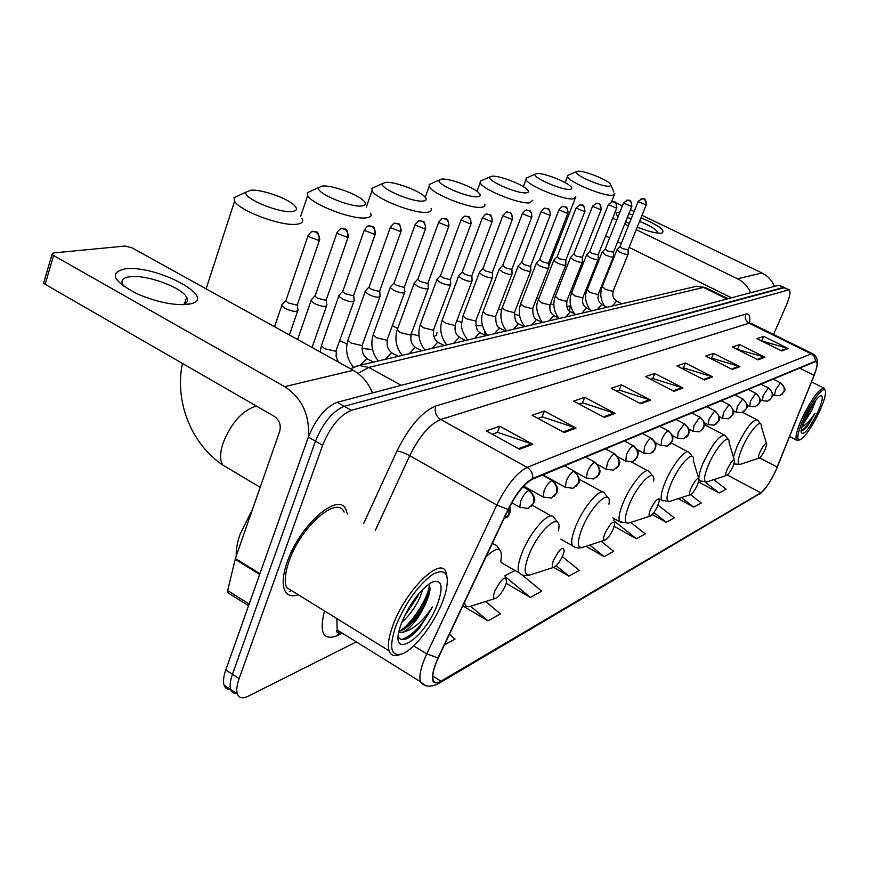<?xml version="1.0" encoding="UTF-8"?>
<svg xmlns="http://www.w3.org/2000/svg" width="869" height="869" viewBox="0 0 869 869"><rect width="100%" height="100%" fill="white"/><g stroke="black" fill="none" stroke-linecap="round" stroke-linejoin="round"><path stroke-width="1.3" d="M784.305 287.4L778.896 285.238L337.161 402.304C325.56 407.007 315.958 418.597 308.354 437.074L225.777 669.999C223.507 676.549 222.942 681.633 224.093 685.239C225.169 688.248 227.33 689.551 230.578 689.182M788.867 289.594L783.447 287.433L344.254 406.301C332.708 411.059 323.116 422.682 315.469 441.18L232.436 674.311C230.144 680.872 229.568 685.956 230.698 689.551C231.762 692.56 233.924 693.864 237.194 693.44M347.383 514.057L345.927 509.538C338.78 491.191 299.696 524.985 287.302 561.765C282.99 574.148 282.056 583.534 284.511 589.921C286.966 595.406 291.571 597.025 298.328 594.776C291.571 597.025 286.966 595.406 284.511 589.921C282.056 583.534 282.99 574.148 287.302 561.765C299.696 524.985 338.78 491.191 345.927 509.538L347.383 514.057M775.865 470.281C770.423 481.73 765.393 489.236 760.788 492.777L441.007 681.166C436.977 683.469 434.381 683.132 433.197 680.145C431.882 675.615 433.598 668.174 438.324 657.855L508.354 509.408C516.316 493.581 524.355 483.512 532.48 479.21L814.992 361.754L816.491 361.841C817.74 363.438 816.925 367.924 814.036 375.31L775.865 470.281M776.028 470.183L814.231 375.147C818.001 365.273 818.326 360.635 815.22 361.265L532.762 478.482C524.442 482.892 516.197 493.212 508.028 509.44L437.976 657.952C429.677 677.994 430.589 685.956 440.735 681.839L760.571 493.244C765.307 489.605 770.455 481.926 776.028 470.183M784.685 287.585L344.254 406.301C332.708 411.059 323.116 422.682 315.469 441.18L232.436 674.311C230.144 680.872 229.568 685.956 230.698 689.551L224.093 685.239M773.551 334.456L786.282 305.356C789.834 296.894 790.823 291.702 789.248 289.779L351.369 410.309C339.877 415.121 330.296 426.788 322.616 445.297L239.105 678.646C236.813 685.206 236.216 690.29 237.324 693.875C238.932 698.144 242.538 698.937 248.121 696.254L356.301 641.887M604.346 417.468L573.616 401.109L584.728 397.318L615.133 413.427L604.346 417.468M564.144 432.545L532.132 415.23L544.407 411.048L576.049 428.08L564.144 432.545M519.564 449.251L486.195 430.883L499.816 426.244L532.784 444.298L519.564 449.251M704.401 379.949L676.951 365.903L685.435 363.014L712.613 376.864L704.401 379.949M732.295 369.488L705.791 356.084L713.601 353.411L739.856 366.653L732.295 369.488M758.007 359.853L732.382 347.024L739.595 344.558L764.981 357.235L758.007 359.853M781.763 350.946L756.964 338.649L763.655 336.368L788.226 348.523L781.763 350.946M640.811 403.792L611.244 388.28L621.368 384.837L650.609 400.12L640.811 403.792M674.029 391.332L645.548 376.603L654.802 373.453L682.98 387.976L674.029 391.332M506.258 583.36L530.34 597.427L541.724 591.137L521.715 574.659M464.719 607.018L487.954 620.857L500.49 613.927L485.608 601.5M444.428 644.917L455.019 639.063L449.425 634.316M614.198 526.364L636.477 538.758L645.222 533.924L630.698 522.399M652.174 514.589L666.241 522.302L674.311 517.848L658.029 505.074M678.135 498.665L693.723 507.116L701.196 502.977L690.464 494.635M698.567 481.991L719.195 493.038L726.126 489.204L713.731 479.645M553.705 567.381L568.902 576.114L579.297 570.368L562.33 556.594M585.847 546.297L604.151 556.627L613.666 551.37L601.174 541.354M654.802 373.453L652.652 378.602M650.718 379.275L652.847 378.536L682.98 387.976M621.368 384.837L619.152 390.214M616.61 391.093L619.358 390.148L650.609 400.12M763.655 336.368L761.733 340.789M761.472 340.876L788.226 348.523M739.595 344.558L737.618 349.142M737.031 349.349L764.981 357.235M713.601 353.411L711.57 358.18M710.603 358.517L711.754 358.115L739.856 366.653M685.435 363.014L683.338 367.967M681.926 368.456L683.534 367.891L712.613 376.864M499.816 426.244L497.394 432.425M492.245 434.218L497.633 432.349L532.784 444.298M544.407 411.048L542.06 416.946M537.944 418.369L542.289 416.87L576.049 428.08M584.728 397.318L582.447 402.944M579.188 404.074L582.664 402.868L615.133 413.427M604.151 556.627L589.747 545.037M613.492 520.107L615.252 519.206M636.477 538.758L613.633 520.596M666.241 522.302L653.857 512.569M693.723 507.116L681.481 497.568M719.195 493.038L705.28 482.295M568.902 576.114L556.171 565.73M504.911 575.734L515.035 570.542M530.34 597.427L505.161 576.625M487.954 620.857L470.596 606.29M289.334 591.3L291.669 590.659L289.334 591.3M618.131 216.587C615.545 214.122 615.643 212.699 618.424 212.318L619.858 212.264M628.819 213.774L632.762 214.893M640.996 217.782C658.691 225.332 665.676 230.437 661.982 233.098L661.624 233.164C656.627 233.555 648.491 231.534 637.238 227.113M657.594 233.088L657.703 232.371C656.204 229.351 650.153 225.679 639.562 221.345M631.296 218.553L627.299 217.576M774.507 286.401C771.911 280.307 767.729 275.831 761.972 272.975L641.995 215.306M750.544 292.744C747.84 286.422 743.516 281.773 737.564 278.786L636.217 229.666M629.297 223.55L625.669 221.66M634.12 211.515L630.438 209.744M622.389 205.888L615.339 202.488M613.731 201.717L611.906 200.848M628.363 225.864L624.702 224.083M616.686 220.205L612.688 218.26M605.682 235.901L609.658 237.856M617.631 241.756L621.281 243.537M629.091 247.361L731.481 297.795M803.401 419.13C797.242 433.642 796.2 440.507 800.262 439.736C805.911 435.934 812.428 426.299 819.825 410.82C823.508 402.564 825.42 396.416 825.55 392.397C826.061 382.784 812.015 399.544 803.401 419.13M825.007 390.159L824.333 388.291C819.326 388.237 811.82 398.382 801.826 418.739C796.721 430.459 794.983 437.607 796.612 440.192L799.632 439.953M802.5 425.354L811.842 410.19L803.456 422.682M817.957 411.765C822.769 400.533 823.573 395.221 820.369 395.819C816.045 398.795 811.038 406.236 805.357 418.141C802.587 424.365 801.153 428.993 801.033 432.023C803.206 436.455 808.854 429.699 817.957 411.765M811.842 410.19L815.774 400.261M801.088 431.122L804.314 429.601L807.768 425.81L815.003 413.351C810.245 420.411 805.921 424.887 802.054 426.755M815.003 413.351C809.723 422.747 805.096 428.602 801.12 430.894M810.277 408.56L807.931 412.829M807.768 425.81L803.13 430.513M813.797 402.966L805.009 418.912M577.928 171.182L576.31 171.714C572.812 174.408 602.119 187.259 609.397 186.205L610.994 185.499L610.266 183.88C606.443 179.318 584.033 170.509 577.928 171.182M614.817 193.472L612.678 195.243C603.944 196.666 568.239 181.893 567.468 176.548L567.598 175.462L569.162 174.788M759.908 452.119C758.148 456.344 757.909 458.332 759.224 458.072C761.016 456.877 763.004 453.976 765.198 449.349L766.751 444.287C765.904 442.256 763.623 444.863 759.908 452.119M537.172 173.55L535.261 174.191C531.622 177.2 561.939 190.496 569.923 189.355C572.074 189.138 572.389 188.225 570.868 186.596C566.545 181.664 543.777 172.844 537.172 173.55M575.832 196.742L573.366 198.849C563.84 200.37 527.179 185.325 526.049 179.448L526.158 178.145L528.026 177.33M727.255 469.206C725.441 473.627 725.257 475.68 726.712 475.376C728.678 474.094 730.818 471.009 733.11 466.142L734.653 461.091C733.751 458.647 731.285 461.352 727.255 469.206M492.093 176.168L489.834 176.95C486.043 180.328 517.424 194.069 526.212 192.842C528.786 192.581 529.123 191.473 527.244 189.54C522.345 184.228 499.251 175.44 492.093 176.168M532.708 200.315L529.84 202.835C519.434 204.465 481.784 189.181 480.199 182.696L480.264 181.143L482.545 180.144M691.007 488.182C689.139 492.81 689.019 494.939 690.638 494.57C692.821 493.179 695.124 489.91 697.525 484.772L699.034 479.786C698.111 476.831 695.428 479.623 691.007 488.182M441.952 179.079L439.247 180.035C435.326 183.859 467.859 198.045 477.57 196.72C480.655 196.394 481.024 195.069 478.678 192.744C473.094 187.02 449.729 178.319 441.952 179.079M484.739 204.215C485.434 205.964 484.326 206.985 481.393 207.289C469.988 209.016 431.328 193.537 429.177 186.39L429.177 184.51L431.969 183.272M650.544 509.353C648.622 514.209 648.567 516.425 650.392 515.99C652.825 514.47 655.313 510.983 657.833 505.541L659.299 500.707C658.365 497.09 655.443 499.979 650.544 509.353M385.847 182.338L382.588 183.533C378.58 187.867 412.319 202.499 423.094 201.065C426.831 200.652 427.222 199.044 424.268 196.242C417.913 190.105 394.32 181.545 385.847 182.338M431.067 208.495C432.012 210.635 430.698 211.895 427.124 212.264C414.589 214.111 374.919 198.512 372.062 190.615L371.943 188.323L375.419 186.759M605.074 533.153C603.097 538.259 603.14 540.551 605.204 540.051C607.931 538.367 610.625 534.641 613.286 528.863L614.687 524.289C613.775 519.825 610.57 522.78 605.074 533.153M322.66 185.999L318.695 187.519C314.632 192.462 349.664 207.528 361.667 205.964C366.251 205.432 366.664 203.465 362.884 200.066C355.66 193.505 331.893 185.184 322.66 185.999M370.618 213.198C371.91 215.849 370.346 217.402 365.947 217.88C352.13 219.857 311.439 204.226 307.691 195.492L307.387 192.69L311.743 190.702M553.607 560.092C551.587 565.458 551.75 567.848 554.085 567.251C557.181 565.393 560.136 561.374 562.938 555.215L564.22 551.109C563.394 545.504 559.864 548.502 553.607 560.092M250.956 190.17L246.057 192.103C242.027 197.763 278.449 213.231 291.865 211.525C297.567 210.83 297.98 208.408 293.114 204.258C284.88 197.317 261.026 189.323 250.956 190.17M301.999 218.391C303.792 221.693 301.923 223.648 296.427 224.256C281.143 226.374 239.431 210.841 234.587 201.195L233.989 197.741L239.529 195.156M494.895 590.822C492.832 596.482 493.136 598.969 495.808 598.274C499.338 596.199 502.597 591.854 505.573 585.239L506.66 581.882C506.051 574.767 502.13 577.744 494.895 590.822M617.175 249.522L620.205 252.379C624.909 254.432 627.57 254.986 628.2 254.03M620.064 246.568L622.334 248.577L628.113 249.783L646.232 204.802M602.315 251.945L605.345 254.856C610.179 256.974 612.917 257.528 613.547 256.518M605.248 248.936L607.529 250.989L613.449 252.195L631.785 206.366M586.879 254.465L586.586 254.943L589.91 257.441C594.874 259.614 597.676 260.168 598.317 259.103M589.845 251.391L592.137 253.498L598.209 254.704L616.762 208.006M570.824 257.072L570.509 257.604L573.844 260.124C578.95 262.362 581.828 262.916 582.48 261.786M573.822 253.954L576.114 256.105L582.349 257.311L601.131 209.701M554.096 259.798L553.759 260.363L557.116 262.927C562.373 265.23 565.328 265.773 565.991 264.578M557.148 256.616L559.44 258.81L565.849 260.016L584.859 211.471M536.684 262.634L536.325 263.253L539.682 265.838C545.102 268.217 548.143 268.76 548.806 267.489M539.768 259.386L542.06 261.645L548.176 263.329L548.654 262.84L567.891 213.318M518.521 265.599L518.13 266.262L521.509 268.879C527.092 271.324 530.22 271.867 530.894 270.509M521.65 262.286L523.942 264.589L530.209 266.316L530.72 265.784L550.186 215.24M499.566 268.684L499.143 269.401L502.532 272.051C508.289 274.571 511.515 275.115 512.199 273.67M502.738 265.306L505.019 267.674L511.461 269.423L511.993 268.847L531.709 217.261M479.764 271.91L479.308 272.692L482.708 275.364C488.66 277.971 491.973 278.504 492.658 276.972M482.979 268.456L485.25 270.889L491.865 272.67L492.441 272.051L512.384 219.357M459.049 275.277L458.571 276.136L461.971 278.84C468.119 281.523 471.541 282.056 472.236 280.415M462.319 271.758L464.578 274.256L471.378 276.07L471.986 275.397L492.169 221.552M437.379 278.808L436.857 279.742L440.257 282.468C446.633 285.249 450.164 285.76 450.848 284.011M440.692 275.212L440.464 275.81L442.929 277.776L449.925 279.633L450.587 278.906L470.998 223.854M414.665 282.512L414.1 283.533L417.5 286.27C424.115 289.149 427.754 289.659 428.45 287.78M418.022 278.83L417.783 279.492L420.248 281.469L427.45 283.359L428.145 282.566L448.806 226.277M390.844 286.39L390.224 287.509L393.624 290.268C400.49 293.255 404.259 293.733 404.943 291.723M394.244 282.631L393.972 283.348L396.438 285.336L403.857 287.281L404.606 286.412L425.506 228.808M365.816 290.463L365.154 291.691L368.543 294.461C375.68 297.556 379.579 298.024 380.253 295.862M369.26 286.618L368.977 287.411L371.432 289.41L379.09 291.387L379.894 290.442L401.011 231.469M339.507 294.754L338.78 296.101L342.158 298.871C349.588 302.086 353.629 302.531 354.291 300.207M342.994 290.811L342.679 291.691L345.134 293.689L353.031 295.71L353.889 294.678L375.245 234.272M311.797 299.262L311.015 300.75L314.372 303.52C322.117 306.866 326.309 307.278 326.95 304.78M315.328 295.221L314.991 296.199L317.435 298.197L325.593 300.261L326.516 299.132L348.089 237.226M282.588 304.02L281.73 305.66L285.065 308.419C293.157 311.895 297.502 312.286 298.132 309.592M286.162 299.881L285.792 300.956L288.215 302.955L296.655 305.062L297.643 303.813L319.434 240.344M124.951 268.912C155.247 264.382 218.532 297.698 190.572 303.846L188.16 304.324C173.767 305.671 156.67 302.13 136.857 293.679C112.84 280.98 108.875 272.725 124.951 268.912M182.24 304.726L182.284 304.715C187.215 303.357 188.649 300.837 186.596 297.176C181.48 287.128 145.894 274.289 129.839 276.744C122.735 277.743 120.465 280.513 123.04 285.032L124.3 286.694M372.519 392.929C368.337 382.805 361.917 375.267 353.259 370.313L131.979 247.806L125.038 246.046L53.27 252.966L52.064 254.302L53.585 255.529L45.134 284.282L274.376 416.414C279.47 420.075 281.241 425.039 279.688 431.317L235.38 558.474L259.929 573.659M308.332 437.118C309.875 414.915 301.999 398.1 284.695 386.651L53.585 255.529M45.134 284.282L43.635 283.044L43.982 281.849M228.743 593.277L227.656 592.604L227.667 590.572L235.38 558.474M396.166 625.126C388.595 647.383 390.605 656.975 402.195 653.901C414.491 649.393 434.152 623.768 442.647 601.62L445.265 594.081C450.185 574.55 446.21 567.848 433.349 573.985C418.76 584.435 406.366 601.478 396.166 625.126M446.927 576.071L446.014 572.269C441.148 555.747 405.997 589.736 393.222 624.594C388.791 636.38 387.422 645.135 389.116 650.87C390.757 655.476 394.254 656.747 399.621 654.705L399.99 654.585M344.102 512.123C337.411 494.874 300.761 526.571 289.149 561.037C285.086 572.671 284.217 581.491 286.531 587.487L389.116 650.87M252.607 509.038L240.116 534.142C237.226 542.549 235.933 549.827 236.249 555.975M422.845 589.215L419.651 598.176C415.024 607.757 409.071 615.795 401.804 622.28L400.642 625.506C387.77 662.515 424.311 640.095 437.465 604.237C443.701 586.434 441.919 579.058 432.143 582.1C420.531 589.149 410.418 602.543 401.804 622.28M418.88 593.56L417.468 596.873L404.324 616.414M398.23 637.096C402.13 642.289 409.201 639.323 419.434 628.222L432.414 606.953C423.192 620.9 413.666 629.232 403.835 631.948C412.569 626.321 420.031 616.382 426.212 602.119C418.119 618.033 409.049 627.776 399.012 631.339M403.835 631.948L398.762 632.567M426.212 602.119C430.34 592.593 431.057 586.684 428.374 584.392M432.414 606.953C422.497 625.169 412.123 636.054 401.304 639.595M429.34 585.456C428.232 597.829 412.286 623.312 399.544 631.242M419.434 628.222L410.548 636.477M429.992 588.606C425.777 603.542 417.131 617.142 404.042 629.395M416.153 596.96L406.203 612.623M778.896 285.238L788.009 289.627M225.777 669.999L239.105 678.646M308.354 437.074L322.616 445.297M337.161 402.304L351.369 410.309M728.048 298.708L705.726 287.769L703.521 287.433L727.06 298.969M694.266 286.781L696.471 286.259L703.521 287.433L368.749 367.424L401.228 385.325M355.095 366.599L359.136 365.48L368.749 367.424L358.028 373.442M760.788 492.777L727.288 475.006M341.474 633.599L337.291 635.63L339.225 632.675M337.291 635.63C323.29 641.029 319.021 632.795 324.495 610.94M336.803 618.543L337.194 630.025L339.518 632.871L343.07 633.686M532.762 478.482C533.012 473.616 531.122 469.912 527.103 467.359L811.298 353.879C814.166 355.508 815.47 357.974 815.22 361.265M508.028 509.44L496.786 505.03C506.779 485.184 516.881 472.627 527.103 467.359L440.681 419.499C429.742 424.148 419.434 436.205 409.723 455.671L375.278 530.514M812.558 353.694L751.218 323.442L749.121 323.203L811.298 353.879L813.156 353.987C816.208 355.932 817.599 359.006 817.349 363.22M437.976 657.952L426.755 653.901L496.786 505.03L409.723 455.671C404.422 452.825 400.153 451.293 396.905 451.087C409.082 426.636 422.052 411.591 435.814 405.964L745.798 314.089C749.197 313.296 750.436 316.218 749.491 322.844M424.452 684.957L420.455 681.709C418.793 676.017 420.889 666.74 426.755 653.901L413.666 645.884M440.735 681.839L438.063 683.86C429.916 687.531 424.05 686.814 420.455 681.709L337.194 630.025C335.749 632.045 336.748 632.654 340.17 631.882M439.562 682.969L760.571 493.244M363.611 523.627L396.905 451.087M745.798 314.089C744.548 318.011 745.656 321.041 749.121 323.203L440.681 419.499C435.88 416.197 434.261 411.678 435.814 405.964M441.007 681.166L432.751 676.06M777.212 467.098L759.56 457.876M814.036 375.31L799.643 368.141M673.117 390.865L681.959 387.563M703.532 379.492L711.624 376.473M731.448 369.053L738.9 366.273M757.181 359.44L764.057 356.866M780.97 350.544L787.325 348.176M639.866 403.292L649.556 399.675M603.368 416.935L614.025 412.96M563.112 431.991L574.898 427.581M518.5 448.665L531.589 443.766M737.564 278.786L761.972 272.975M566.794 306.8L570.651 305.562M536.912 298.067L538.737 298.969M550.631 303.759L553.835 304.737M766.458 443.331L761.298 426.473C762.015 417.174 749.404 431.176 742.267 447.828C737.444 459.549 736.89 465.013 740.627 464.22L758.995 458.137M760.657 423.898L757.366 419.944C752.63 419.521 745.928 428.178 737.27 445.906L733.403 456.942M498.73 308.897L501.532 310.114M514.274 314.35L519.586 315.447M734.283 459.897L729.091 442.647C730.145 431.904 716.132 446.785 708.528 464.785C703.564 477.027 703.162 482.686 707.323 481.763L726.451 475.462M728.352 439.453L724.996 435.336C719.76 434.652 712.515 443.787 703.271 462.764C700.316 469.673 698.839 474.919 698.861 478.504M699.024 479.884L700.468 481.535M457.072 320.824L461.721 322.486M475.701 325.734L482.48 325.766M698.589 478.276L693.408 460.722C694.907 448.187 679.2 464.024 671.064 483.609C665.969 496.427 665.741 502.293 670.379 501.207L690.344 494.667M692.539 456.703L689.128 452.445C686.217 447.915 672.552 464.557 665.502 481.48C661.461 491.246 660.255 497.513 661.896 500.283L663.047 500.978M433.848 336.607L436.586 335.01L436.998 332.49M392.592 325.734L397.72 328.504M411.515 333.957L418.977 335.912M653.607 481.078C655.78 466.284 637.965 483.164 629.21 504.639C623.975 518.076 623.964 524.17 629.178 522.899L650.055 516.11M652.608 475.94L649.197 471.563C646.015 466.186 630.775 484.152 623.323 502.38C619.293 512.254 618.131 518.706 619.825 521.748L621.302 522.66M339.909 340.822L346.981 343.907M362.058 348.393L372.573 349.62M608.941 504.194C612.102 486.553 591.648 504.509 582.154 528.276C576.799 542.397 577.059 548.719 582.925 547.242L604.802 540.181M607.811 497.535L604.444 493.081C600.979 486.607 583.805 506.127 575.897 525.886C571.921 535.793 570.803 542.419 572.541 545.765L574.42 547.003M558.441 530.698C563.058 509.408 539.247 528.439 528.852 555.052C523.388 569.923 523.985 576.495 530.644 574.757L553.618 567.403M557.214 521.943L553.977 517.489C550.24 509.571 530.601 530.916 522.182 552.499C518.304 562.362 517.229 569.141 518.956 572.823L521.4 574.518M228.46 468.402L222.692 464.969C219.77 460.212 219.879 452.945 223.04 443.157C230.763 423.898 241.115 411.787 254.085 406.822L257.028 406.42M464.491 602.369C465.132 606.334 467.316 607.583 471.063 606.117L495.265 598.448M499.61 549.762L496.623 545.439L492.31 543.397M500.826 561.461C503.032 547.122 498.1 545.536 486.032 556.714M638.194 201.336L642.115 198.632L643.842 199.001L645.841 201.011L646.319 204.573C644.526 195.264 644.287 200.435 642.115 198.632L641.17 198.762M772.574 394.374L774.344 395.265L779.841 395.743L783.729 392.234C785.022 388.313 783.892 385.228 780.351 382.99L775.463 390.083L774.518 395.362M781.785 394.722C784.826 389.214 787.455 391.256 780.883 383.012L780.351 382.99M621.932 303.77L616.534 301.163L612.341 306.018M602.293 286.444L605.356 289.355L612.982 291.365L628.059 254.389M619.955 246.829L638.107 201.565L645.982 204.867M623.605 202.846L627.592 200.076L629.352 200.467L631.372 202.51L631.882 206.127C630.079 196.687 629.71 201.869 627.592 200.076L626.625 200.218M760.06 399.61L762.124 400.663L767.74 401.152L771.694 397.589C773.008 393.592 771.857 390.442 768.25 388.15L763.243 395.406L762.319 400.761M769.738 400.098C772.063 395.623 775.984 396.796 768.826 388.193L768.25 388.15M607.235 307.213L601.75 304.563L597.438 309.516M587.259 289.562L590.323 292.538L598.122 294.58L613.395 256.898M605.139 249.218L623.507 203.085L631.524 206.442M608.43 204.411L612.482 201.586L614.274 201.988L616.338 204.074L616.871 207.734C614.98 198.067 614.557 203.411 612.482 201.586L611.504 201.738M747.025 405.052L749.415 406.279L755.15 406.79L759.169 403.162C760.494 399.077 759.321 395.873 755.661 393.527L750.512 400.946L749.632 406.388M757.203 405.704C759.506 401.304 763.536 402.249 756.269 393.57L755.661 393.527M591.963 310.798L586.379 308.093L581.948 313.155M571.628 292.799L574.702 295.84L582.686 297.915L598.154 259.516M589.725 251.695L608.322 204.671L616.49 208.082M592.636 206.029L596.764 203.161L598.578 203.563L600.685 205.692L601.25 209.418C599.382 199.609 598.752 204.975 596.764 203.161L595.765 203.313M733.414 410.7L736.162 412.123L742.039 412.656L746.123 408.962C747.47 404.802 746.275 401.521 742.539 399.132L737.26 406.714L736.401 412.243M744.146 411.537C746.438 407.05 750.599 408.082 743.201 399.175L742.539 399.132M576.082 314.535L570.39 311.765L565.838 316.935M555.378 296.155L558.452 299.273L566.631 301.38L582.306 262.232M573.703 254.28L592.528 206.322L600.848 209.777M576.201 207.734L580.394 204.791L582.241 205.203L584.381 207.387L584.978 211.167C583.501 201.662 582.263 206.42 580.394 204.791L579.362 204.954M719.206 416.577L722.356 418.206L728.374 418.771L732.524 415.002C733.892 410.765 732.665 407.42 728.863 404.965L723.432 412.732L722.617 418.347M730.536 417.62C732.86 412.96 737.086 414.165 729.58 405.019L728.863 404.965M559.549 318.412L553.759 315.588L549.067 320.878M538.465 299.653L541.539 302.846L549.925 304.997L565.795 265.067M557.007 256.974L576.082 208.039L584.555 211.558M559.06 209.494L558.93 209.842C561.363 206.909 562.83 205.801 563.34 206.496L565.208 206.92C567.587 208.408 568.369 210.57 567.566 213.405L568.022 212.981C567.435 204.291 564.861 207.724 563.34 206.496L562.276 206.659M704.335 422.682L707.953 424.561L714.112 425.158L718.337 421.313C719.717 416.99 718.478 413.568 714.6 411.059L709.017 419.01L708.235 424.724M716.338 423.963C718.598 419.434 722.997 420.357 715.361 411.124L714.6 411.059M542.332 322.453L536.434 319.575L531.589 324.984M520.857 303.303L520.629 303.889L523.92 306.572L532.523 308.756L548.6 268.021M539.627 259.777L558.93 209.842L567.566 213.405M541.181 211.341L541.039 211.71C543.473 208.723 544.972 207.572 545.536 208.278L547.448 208.712C549.86 210.222 550.664 212.438 549.849 215.338L550.327 214.871C549.805 206.094 546.894 209.44 545.536 208.278L544.45 208.441M688.769 429.025L692.897 431.198L699.219 431.828L703.521 427.906C704.922 423.485 703.651 419.988 699.697 417.424L693.951 425.56L693.223 431.372M701.511 430.589L704.433 425.549C705.867 424.745 704.553 422.062 700.523 417.5L699.697 417.424M524.376 326.679L518.369 323.724L513.373 329.253M502.488 307.105L502.239 307.745L505.552 310.461L514.372 312.677L530.666 271.095M521.487 262.71L541.039 211.71L549.849 215.338M522.508 213.263L522.356 213.665C524.833 210.591 526.364 209.418 526.951 210.135L528.895 210.58C531.35 212.123 532.176 214.382 531.339 217.348L531.861 216.848C531.393 207.908 528.135 211.297 526.951 210.135L525.832 210.309M672.443 435.63L677.168 438.128L683.653 438.791L688.031 434.793C689.443 430.285 688.15 426.712 684.12 424.072L678.2 432.414L677.516 438.324M686.01 437.509C688.042 435.543 689.03 433.837 688.976 432.382C688.302 430.068 691.3 430.557 685.011 424.159L684.12 424.072M505.649 331.078L499.523 328.058L494.363 333.718M483.327 311.069L483.066 311.765L486.379 314.513L495.449 316.772L511.95 274.3M502.564 265.762L522.356 213.665L531.339 217.348M502.999 215.273L502.836 215.718C505.302 212.568 506.866 211.352 507.529 212.079L509.495 212.536C512.004 214.122 512.84 216.424 512.004 219.455L512.547 218.912C510.548 208.712 510.429 214.056 507.529 212.079L506.377 212.253M655.28 442.506L660.701 445.384L667.37 446.079L671.813 442.006C673.258 437.389 671.922 433.729 667.826 431.035C665.806 432.251 663.775 435.108 661.722 439.584L661.092 445.601M669.803 444.754L672.791 439.551C672.063 437.14 675.224 437.813 668.782 431.133L667.826 431.035M486.086 335.662L479.829 332.577L474.507 338.389M463.318 315.208L463.036 315.968L466.36 318.738L475.669 321.041L492.397 277.656M482.795 268.955L502.836 215.718L512.004 219.455M482.577 217.38L482.404 217.858C484.869 214.643 486.466 213.383 487.194 214.111L489.204 214.578C491.756 216.196 492.614 218.553 491.767 221.66L492.354 221.074C491.072 211.656 489.595 215.545 487.194 214.111L486.021 214.295M637.227 449.642L643.451 452.977L650.305 453.716L654.835 449.555C656.291 444.841 654.933 441.094 650.751 438.324C648.643 439.595 646.547 442.517 644.45 447.101L643.886 453.216M652.815 452.336L655.845 446.97C655.139 444.483 658.202 445.058 651.783 438.443L650.751 438.324M465.632 340.474L459.256 337.302L453.748 343.255M442.408 319.531L442.093 320.368L445.428 323.17L455.008 325.506L471.954 281.165M462.112 272.312L482.404 217.858L491.767 221.66M461.2 219.585L461.004 220.118C463.47 216.805 465.1 215.512 465.914 216.24L467.957 216.718C470.553 218.38 471.432 220.791 470.574 223.963L471.194 223.333C469.086 212.72 468.663 218.217 465.914 216.24L464.698 216.424M618.152 457.051L625.354 460.939L632.415 461.732L637.02 457.474C638.509 452.651 637.118 448.817 632.849 445.971C630.644 447.285 628.472 450.294 626.343 454.987L625.843 461.211M635 460.288L638.063 454.824C637.238 452.173 640.659 453.227 633.968 446.112L632.849 445.971M444.222 345.493L437.715 342.256L432.023 348.36M420.52 324.061L420.183 324.984L423.518 327.798L433.37 330.177L450.544 284.836M440.464 275.81L461.004 220.118L470.574 223.963M438.78 221.899L438.573 222.475C441.028 219.086 442.701 217.75 443.592 218.467L445.667 218.955C448.317 220.661 449.219 223.137 448.35 226.385L449.012 225.69C447.339 215.827 446.883 220.281 443.592 218.467L442.343 218.673M597.905 464.687L606.356 469.282L613.633 470.14L618.326 465.795C619.825 460.852 618.402 456.92 614.046 453.998C611.743 455.367 609.495 458.452 607.322 463.264L606.356 469.282L606.899 469.597M616.306 468.63C617.859 466.24 623.453 463.753 615.274 454.161L614.046 453.998M421.802 350.761L415.165 347.437L409.266 353.705M397.6 328.808L397.231 329.818L400.566 332.653L410.722 335.076L428.113 288.693M417.783 279.492L438.573 222.475L448.35 226.385M415.241 224.321L415.024 224.962C417.522 221.454 419.227 220.074 420.161 220.802L422.28 221.313C424.984 223.061 425.897 225.592 425.017 228.927L425.734 228.167C424.029 218.141 423.377 222.594 420.161 220.802L418.88 221.019M576.082 472.41L586.379 478.059L593.896 478.971L598.665 474.539C600.197 469.477 598.73 465.436 594.287 462.427C591.865 463.861 589.551 467.033 587.335 471.954L586.379 478.059L586.988 478.417M596.655 477.407C598.024 475.202 603.966 472.53 595.623 462.623L594.287 462.427M398.284 356.29L391.495 352.879L385.391 359.31M373.561 333.783L373.17 334.891L376.494 337.737L386.955 340.213L404.574 292.723M393.972 283.348L415.024 224.962L425.017 228.927M390.518 226.874L390.279 227.58C392.766 223.974 394.515 222.54 395.536 223.268L397.698 223.789C400.446 225.582 401.38 228.189 400.5 231.588L401.272 230.774C399.403 220.444 398.784 225.104 395.536 223.268L394.211 223.485M542.908 474.865L565.35 487.292L573.116 488.269L577.983 483.74C579.525 478.547 578.037 474.409 573.486 471.313C570.944 472.801 568.543 476.071 566.284 481.122L565.35 487.292L566.045 487.705M575.973 486.629L578.385 483.414C580.709 481.687 579.558 477.733 574.941 471.541L573.486 471.313M373.583 362.091L366.664 358.582L360.32 365.197M348.328 339.008L347.893 340.224L351.217 343.081L362.004 345.601L379.862 296.97M368.977 287.411L390.279 227.58L400.5 231.588M364.491 229.557L364.23 230.328C366.707 226.624 368.499 225.136 369.618 225.853L371.823 226.385C374.626 228.232 375.593 230.904 374.702 234.402L375.517 233.5C373.605 222.985 372.812 227.678 369.618 225.853L368.26 226.092M523.659 486.108L543.179 497.014L551.218 498.078L556.171 493.429C557.746 488.117 556.214 483.859 551.565 480.666C548.893 482.23 546.405 485.597 544.103 490.768L543.179 497.014L543.961 497.481M554.183 496.362C556.388 492.908 561.255 490.681 553.162 480.948L551.565 480.666M321.802 344.493L321.334 345.829L324.637 348.697L335.782 351.272L353.857 301.424M342.679 291.691L364.23 230.328L374.702 234.402M337.074 232.381L336.792 233.24C339.301 229.394 341.137 227.841 342.31 228.59L344.558 229.134C347.426 231.035 348.415 233.772 347.513 237.367L348.393 236.368C346.383 225.658 345.493 230.404 342.31 228.59L340.92 228.829M511.787 502.749L519.781 507.257L528.113 508.419L533.164 503.672C534.761 498.209 533.186 493.842 528.439 490.55C525.615 492.18 523.029 495.656 520.683 500.968L519.781 507.257L520.661 507.8M531.187 506.616C533.544 502.01 538.443 501.283 530.177 490.876L528.439 490.55M314.991 296.199L336.792 233.24L347.513 237.367M308.137 235.369L307.832 236.314C310.32 232.349 312.21 230.73 313.503 231.469L315.795 232.034C318.717 233.978 319.727 236.802 318.825 240.485L319.759 239.399C317.685 228.471 316.609 233.261 313.503 231.469L312.058 231.719M503.651 519.358L508.843 514.481L509.136 507.768M285.792 300.956L307.832 236.314L318.825 240.485M284.695 386.651L353.259 370.313M259.657 574.431L235.141 559.267M227.667 590.572L249.153 604.064M350.446 368.76L359.136 365.48L696.471 286.259L705.031 287.422M761.95 492.212L759.821 493.961M237.324 693.875L230.698 689.551M660.549 233.261L661.982 233.098M657.703 232.371L657.42 233.066M789.595 436.575L796.612 440.192M811.527 381.893L823.736 387.987M570.325 305.866L569.51 310.993M576.31 171.714L567.598 175.462M565.132 182.62L567.468 176.548M733.99 463.905L740.084 464.415M742.713 412.406L756.649 419.575M611.559 201.717L614.285 194.83M610.983 185.51L613.84 191.984M535.261 174.191L526.158 178.145M523.334 186.629L526.049 179.448M698.904 480.666L706.703 481.969M704.52 424.659L724.083 434.869M548.676 266.587L575.191 198.393M484.587 331.165L485.119 335.162M489.834 176.95L480.264 181.143M476.994 191.365L480.199 182.696M658.669 498.534L661.896 500.283L669.673 501.456M671.4 443.049L687.966 451.826M439.247 180.035L429.177 184.51M425.267 197.252L429.177 186.39M612.851 517.881L619.825 521.748L628.374 523.171M631.448 461.993L647.677 470.748M382.588 183.533L371.943 188.323M366.294 207.104L372.062 190.615M560.831 539.138L575.006 547.264L578.439 548.035L582.013 547.557M579.221 479.21L602.445 491.984M318.695 187.519L307.387 192.69M300.587 216.511L307.691 195.492M501.12 562.471L518.956 572.823C521.411 575.354 524.963 576.114 529.601 575.115M532.382 505.345L551.304 515.98M246.057 192.103L233.989 197.741M206.116 288.856L234.587 201.195M260.168 487.324L222.692 464.969C190.887 443.657 174.495 400.935 182.425 363.416M462.536 606.529L469.879 606.519M616.794 301.185C613.362 299.034 612.167 295.732 613.199 291.267M628.07 249.99L628.135 253.857M616.914 249.946L602.141 286.846C599.795 293.45 600.566 299.762 604.455 305.801M619.955 246.72L616.914 249.794M773.182 379.145L780.71 382.925M602.021 304.574C598.545 302.39 597.329 299.023 598.35 294.472M613.405 252.423L613.471 256.322M602.043 252.401L587.086 289.985C584.413 295.59 585.304 302.151 589.736 309.668M605.128 249.099L602.032 252.227M760.972 384.217L768.63 388.085M586.662 308.104C583.142 305.877 581.904 302.445 582.925 297.795M598.154 254.943L598.241 258.897M586.586 254.943L571.444 293.255C568.967 300.489 569.977 307.311 574.485 313.72M589.725 251.575L586.575 254.769M748.263 389.497L756.063 393.461M570.694 311.786C567.576 310.961 566.316 307.452 566.892 301.261M582.295 257.572L582.393 261.569M570.509 257.604L555.182 296.655C552.619 304.269 553.781 311.363 558.669 317.956M573.692 254.15L570.488 257.409M735.033 395.004L742.962 399.056M554.074 315.599C550.457 313.285 549.165 309.701 550.196 304.867M565.784 260.309L565.893 264.339M553.759 260.363L538.259 300.207C535.293 306.105 536.64 313.513 542.278 322.432M556.996 256.822L553.749 260.168M721.237 400.739L729.308 404.889M536.77 319.586C533.946 318.814 532.632 315.165 532.816 308.625M548.578 263.166L548.697 267.228M536.325 263.253L520.629 303.889C517.946 312.09 519.336 319.651 524.778 326.581M539.606 259.625L536.303 263.035M706.845 406.714L715.068 410.972M518.717 323.735C515.882 322.964 514.535 319.227 514.687 312.536M530.644 266.131L530.763 270.248M518.13 266.262L502.239 307.745C499.556 316.099 500.978 323.811 506.508 330.872M521.476 262.536L518.098 266.023M691.811 412.971L700.197 417.326M499.892 328.069C496.992 327.211 495.623 323.398 495.775 316.62M511.917 269.238L512.058 273.387M499.143 269.401L483.066 311.765C480.231 319.531 481.687 327.385 487.455 335.347M502.543 265.588L499.11 269.151M676.104 419.499L684.653 423.974M480.22 332.588C477.266 331.654 475.864 327.754 476.027 320.878M492.354 272.475L492.506 276.657M479.308 272.692L463.036 315.968C462.036 324.235 458.56 326.451 467.544 340.018M482.762 268.771L479.264 272.421M659.669 426.331L668.38 430.926M459.658 337.313C455.791 334.706 454.368 330.709 455.378 325.343M471.889 275.864L472.063 280.079M458.571 276.136L442.093 320.368C439.356 329.232 440.909 337.411 446.742 344.906M462.08 272.095L458.517 275.842M642.452 433.49L651.337 438.204M438.139 342.256C434.218 339.573 432.762 335.488 433.772 330.003M450.479 279.416L450.663 283.652M436.857 279.742L420.183 324.984C417.435 334.022 419.032 342.364 424.974 350.022M440.42 275.582L436.792 279.427M624.409 440.985L633.468 445.84M415.599 347.437C411.624 344.678 410.146 340.496 411.135 334.891M428.037 283.142L428.232 287.389M414.1 283.533L397.231 329.818C394.472 339.04 396.123 347.557 402.162 355.378M417.728 279.242L414.024 283.185M605.454 448.871L614.709 453.857M391.962 352.879C387.932 350.011 386.423 345.732 387.411 340.018M404.487 287.042L404.704 291.311M390.224 287.509L373.17 334.891C370.4 344.298 372.095 352.999 378.254 360.993M393.918 283.088L390.138 287.139M585.543 457.148L594.983 462.275M367.131 358.582C363.057 355.617 361.515 351.228 362.492 345.395M379.753 291.137L379.981 295.417M365.154 291.691L347.893 340.224C345.08 350.033 346.937 359.049 353.455 367.25M368.901 287.128L365.056 291.289M564.578 465.86L574.224 471.15M338.421 362.101L336.118 356.746L336.303 351.054M353.737 295.449L353.987 299.718M338.78 296.101L321.334 345.829L320.129 351.978M342.603 291.376L338.66 295.666M542.495 475.039L552.347 480.492M312.036 347.502L326.483 306.127M326.342 299.99L326.614 304.248M297.611 339.507L311.015 300.75M314.893 295.862L310.874 300.272M522.975 486.846L529.254 490.355M506.877 517.457C509.94 514.687 510.885 511.081 509.723 506.616M289.399 334.967L297.611 311.08M297.459 304.78L297.741 309.016M274.55 326.744L281.73 305.66M285.684 300.598L281.567 305.138M182.284 304.715L190.572 303.846M186.596 297.176L184.402 303.998M43.635 283.044L52.064 254.302M227.656 592.604L248.556 605.736"/></g></svg>
